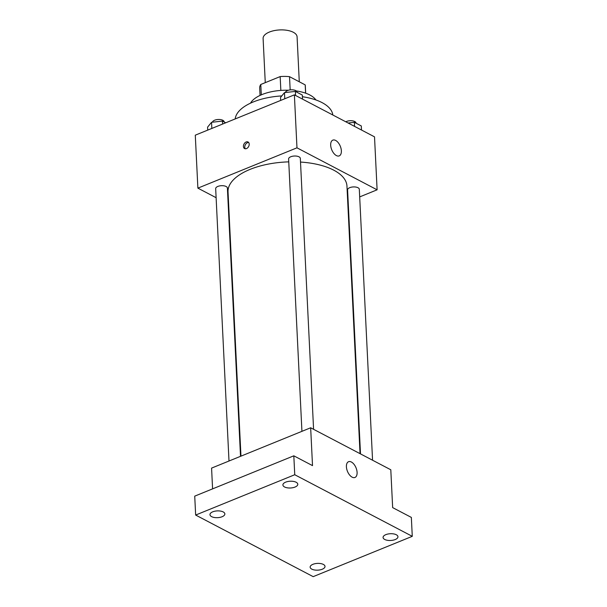 <?xml version="1.0" encoding="UTF-8"?>
<svg xmlns="http://www.w3.org/2000/svg" width="607" height="607" viewBox="0 0 607 607"><rect width="100%" height="100%" fill="white"/><g stroke="black" fill="none" stroke-linecap="round" stroke-linejoin="round"><path stroke-width="0.91" d="M299.281 81.786L297.081 36.815A17.011 7.724 177.2 0 0 287.24 30.35A17.011 7.724 177.2 0 0 269.409 32.042A17.011 7.724 177.2 0 0 263.104 38.476L265.267 82.651M290.169 89.897L289.524 76.672L305.2 84.889A22.838 10.38 177.2 0 1 305.313 85.708L305.678 93.19M261.298 94.859L260.79 84.472A22.838 10.38 177.2 0 0 259.682 87.939L260.046 95.42M260.79 84.472L280.168 76.581A22.838 10.38 177.2 0 1 289.524 76.672M280.844 90.42L280.168 76.581M305.602 93.167L305.2 84.889M250.516 103.16A34.015 15.456 -2.8 0 1 288.408 90.246M296.284 90.929A34.015 15.456 -2.8 0 1 315.921 99.958M235.22 118.926A48.901 22.216 -2.8 0 1 281.785 95.914M302.4 96.725A48.901 22.216 -2.8 0 1 332.811 114.989M216.122 197.7L197.882 188.14L195.287 135.171L294.38 94.851L374.519 136.848L377.106 189.816L359.685 196.903M228.642 204.263L228.179 204.02M288.75 161.864A59.532 27.042 177.2 0 0 250.099 169.376A59.532 27.042 177.2 0 0 228.035 191.888L240.964 456.145M360.042 453.664L346.954 186.068A59.532 27.042 177.2 0 0 300.511 162.061M348.16 201.592L347.72 201.774M197.882 188.14L296.975 147.82L377.106 189.816M372.561 460.22L359.314 189.308A5.865 2.663 177.2 0 0 355.914 187.077A5.865 2.663 177.2 0 0 349.761 187.662A5.865 2.663 177.2 0 0 347.591 189.877L360.505 453.907M240.516 456.327L227.397 188.071A5.865 2.663 177.2 0 0 224.006 185.841A5.865 2.663 177.2 0 0 217.852 186.425A5.865 2.663 177.2 0 0 215.675 188.648L228.998 461.017M301.929 431.342L288.613 158.973A5.865 2.663 -2.8 0 1 294.342 156.022A5.865 2.663 -2.8 0 1 300.328 158.397L313.584 429.316M296.975 147.82L294.38 94.851M330.678 145.21A8.506 4.628 -112.1 0 1 332.818 140.134A8.506 4.628 -112.1 0 1 340.315 146.264A8.506 4.628 -112.1 0 1 339.23 155.885A8.506 4.628 -112.1 0 1 333.789 153.313A8.506 4.628 -112.1 0 1 330.678 145.21M246.48 148.586A3.718 2.625 117.7 0 1 244.591 148.571A3.718 2.625 117.7 0 1 243.991 144.064A3.718 2.625 117.7 0 1 248.043 141.985A3.718 2.625 117.7 0 1 249.09 145.301A3.718 2.625 117.7 0 1 246.48 148.586M245.334 148.783A3.718 2.625 117.7 0 1 245.342 144.77A3.718 2.625 117.7 0 1 248.642 142.478M212.587 488.87L211.577 468.103L310.663 427.783L390.802 469.78L392.653 507.611L411.349 517.414L412.274 536.33L313.182 576.65L195.651 515.055L194.726 496.139L293.818 455.819L312.514 465.622L310.663 427.783M195.651 515.055L294.744 474.735L293.818 455.819M294.744 474.735L412.274 536.33M346.407 466.791A8.506 4.628 -112.1 0 1 348.547 461.715A8.506 4.628 -112.1 0 1 356.043 467.845A8.506 4.628 -112.1 0 1 354.958 477.466A8.506 4.628 -112.1 0 1 349.518 474.894A8.506 4.628 -112.1 0 1 346.407 466.791M384.724 539.456A7.451 3.384 -2.8 0 1 383.07 537.468A7.451 3.384 -2.8 0 1 387.949 534.023A7.451 3.384 -2.8 0 1 396.303 534.752A7.451 3.384 -2.8 0 1 397.949 536.74A7.451 3.384 -2.8 0 1 393.07 540.184A7.451 3.384 -2.8 0 1 384.724 539.456M284.554 486.966A7.451 3.384 -2.8 0 1 282.908 484.97A7.451 3.384 -2.8 0 1 287.786 481.526A7.451 3.384 -2.8 0 1 296.133 482.254A7.451 3.384 -2.8 0 1 297.787 484.242A7.451 3.384 -2.8 0 1 292.908 487.687A7.451 3.384 -2.8 0 1 284.554 486.966M211.623 516.64A7.451 3.384 -2.8 0 1 209.969 514.645A7.451 3.384 -2.8 0 1 214.855 511.2A7.451 3.384 -2.8 0 1 223.201 511.929A7.451 3.384 -2.8 0 1 224.856 513.917A7.451 3.384 -2.8 0 1 219.969 517.369A7.451 3.384 -2.8 0 1 211.623 516.64M311.793 569.131A7.451 3.384 -2.8 0 1 310.139 567.143A7.451 3.384 -2.8 0 1 315.018 563.698A7.451 3.384 -2.8 0 1 323.364 564.427A7.451 3.384 -2.8 0 1 325.018 566.414A7.451 3.384 -2.8 0 1 320.139 569.859A7.451 3.384 -2.8 0 1 311.793 569.131M280.662 100.436L280.517 97.469L284.478 92.621L295.381 91.414L302.316 95.056L302.521 99.116M284.782 98.759L284.478 92.621M295.579 95.481L295.381 91.414M297.096 92.317L297.096 92.188A5.865 2.663 177.2 0 0 293.697 89.957A5.865 2.663 177.2 0 0 287.543 90.542A5.865 2.663 177.2 0 0 285.381 92.522M348.122 123.016L354.359 122.326L361.302 125.96L361.499 130.027M354.556 126.385L354.359 122.326M356.081 123.229L356.074 123.1A5.865 2.663 177.2 0 0 352.675 120.869A5.865 2.663 177.2 0 0 346.529 121.453A5.865 2.663 177.2 0 0 345.8 121.802M207.731 130.11L207.586 127.144L211.547 122.295L222.45 121.097L225.705 122.796M211.843 128.434L211.547 122.295M222.594 124.063L222.45 121.097M224.165 121.992L224.165 121.863A5.865 2.663 177.2 0 0 220.766 119.632A5.865 2.663 177.2 0 0 214.612 120.216A5.865 2.663 177.2 0 0 212.45 122.197"/></g></svg>
